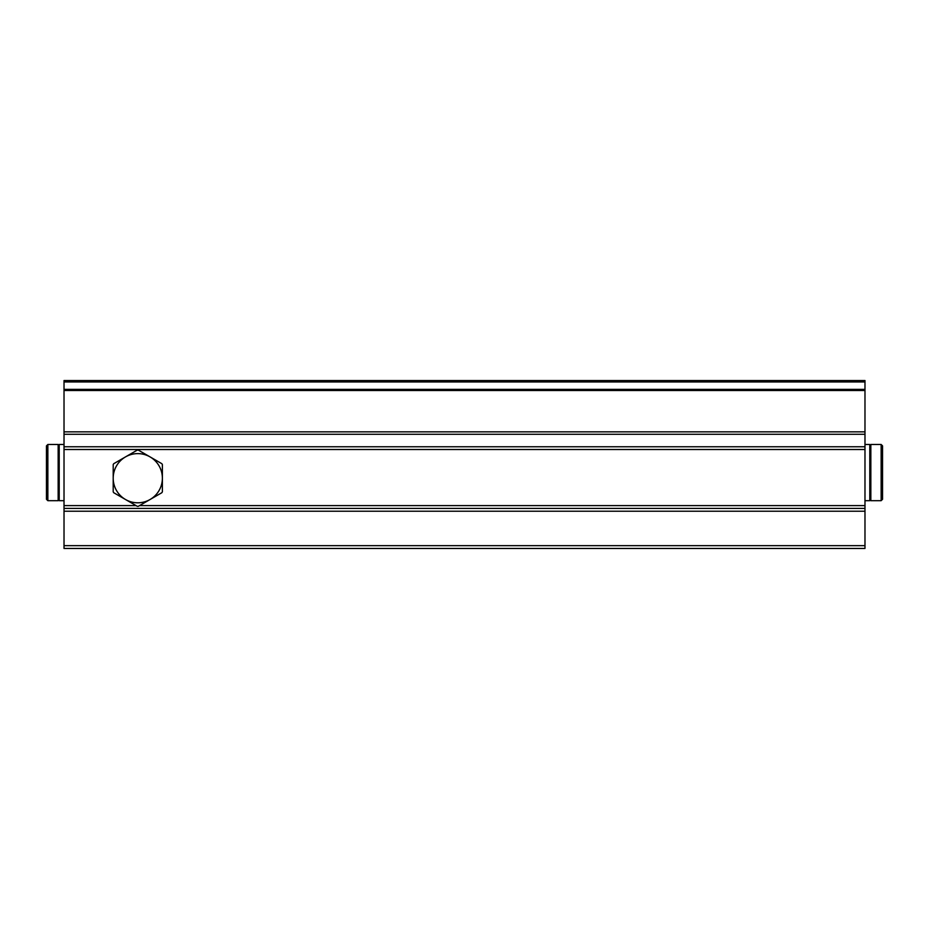 <?xml version="1.0" encoding="UTF-8"?>
<svg xmlns="http://www.w3.org/2000/svg" width="929" height="929" viewBox="0 0 929 929"><rect width="100%" height="100%" fill="white"/><g stroke="black" fill="none" stroke-linecap="round" stroke-linejoin="round"><path stroke-width="1.39" d="M864.98 381.947L864.98 508.418L64.02 508.418L64.02 380.542L864.98 380.542L864.98 381.947L64.02 381.947M864.98 508.418L864.98 548.458L64.02 548.458L64.02 508.418M46.45 462.038L46.45 483.115M47.855 444.48L46.45 445.885L46.45 499.279L47.855 500.685L58.155 500.685L58.155 444.48L47.855 444.48L47.855 500.685M58.155 497.874L59.212 497.874M64.02 444.48L59.212 444.48L59.212 500.685L64.02 500.685M882.55 483.115L882.55 462.038M881.145 500.685L882.55 499.279L882.55 445.885L881.145 444.48L870.845 444.48L870.845 500.685L881.145 500.685L881.145 444.48M870.845 447.29L869.788 447.29M864.98 500.685L869.788 500.685L869.788 444.48L864.98 444.48M113.199 464.593A28.102 28.102 0 0 1 113.71 463.71L125.496 456.905A24.595 24.595 0 0 1 162.378 478.203A24.595 24.595 0 0 1 150.08 499.5L161.867 492.695A28.102 28.102 0 0 0 162.378 491.801L162.378 464.593A28.102 28.102 0 0 0 161.867 463.71L138.305 450.101A28.102 28.102 0 0 0 137.271 450.101L125.496 456.905A24.595 24.595 0 0 0 113.199 478.203L113.199 491.801A28.102 28.102 0 0 0 113.71 492.695L125.496 499.5A24.595 24.595 0 0 1 113.199 478.203L113.199 464.593M150.08 499.5A24.595 24.595 0 0 1 125.496 499.5L137.271 506.305A28.102 28.102 0 0 0 138.305 506.305L150.08 499.5M864.98 505.597L139.513 505.597M136.064 505.597L64.02 505.597M864.98 449.497L64.02 449.497M864.98 446.768L64.02 446.768M864.98 434.284L64.02 434.284M864.98 431.846L64.02 431.846M864.98 390.494L64.02 390.494M864.98 389.356L64.02 389.356M864.98 545.648L64.02 545.648M864.98 511.229L64.02 511.229M58.155 447.29L59.212 447.29M870.845 497.874L869.788 497.874"/></g></svg>
